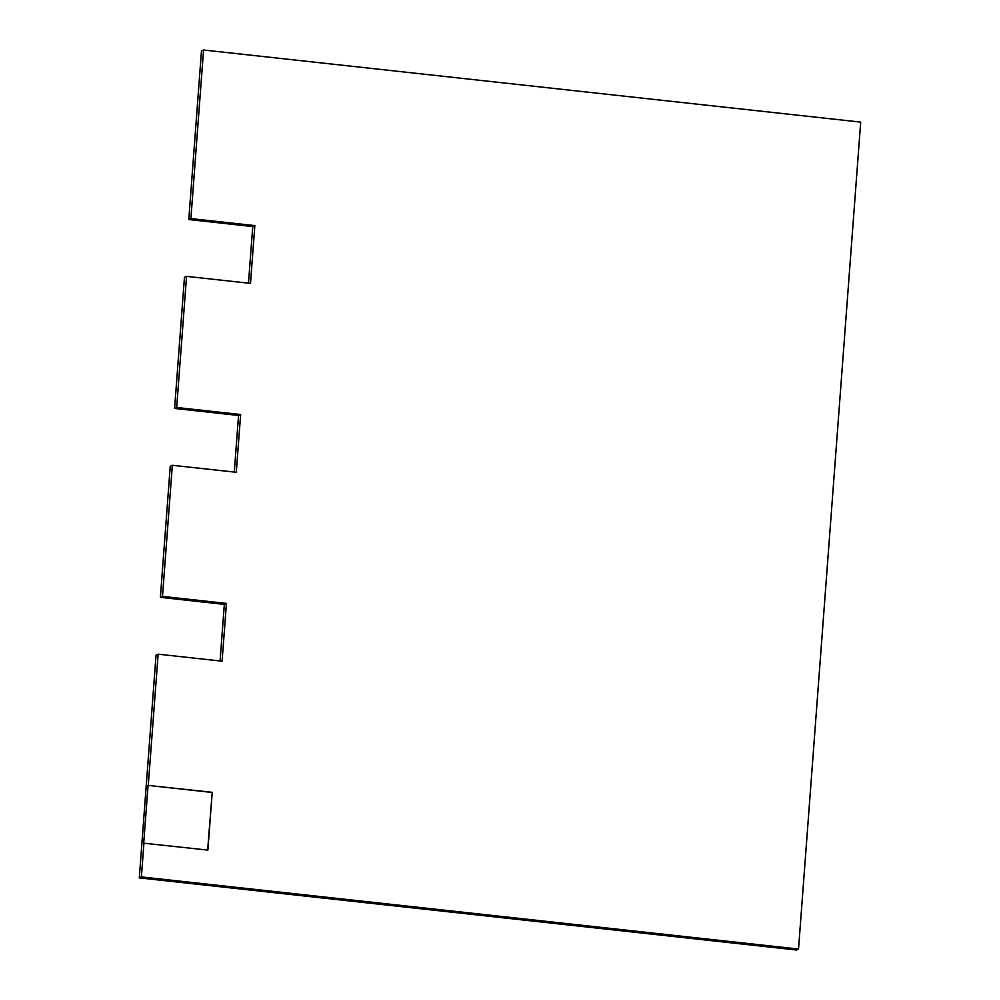 <?xml version="1.0" encoding="UTF-8"?>
<svg xmlns="http://www.w3.org/2000/svg" width="1000" height="1000" viewBox="0 0 1000 1000"><rect width="100%" height="100%" fill="white"/><g stroke="black" fill="none" stroke-linecap="round" stroke-linejoin="round"><path stroke-width="1.5" d="M212.225 792.312L207.887 850.1L143.7 843.175L148.05 785.4L212.225 792.312L207.662 850.075M148.05 785.4L212 792.425M220.087 660.975L224.338 604.375L160.387 597.35L162.488 596.4L226.438 603.413L222.087 661.188L158.138 654.175L148.275 785.3M158.138 654.175L156.05 655.125L139.3 877.887L141.387 876.925L798.525 949.05L860.7 122.112L203.562 50L190.888 218.588L254.838 225.613L250.5 283.387L186.55 276.363L184.45 277.325L174.6 408.45L176.688 407.488L240.637 414.513L236.287 472.287L172.338 465.275L170.25 466.225L160.387 597.35M143.938 843.075L141.387 876.925M226.438 603.413L224.338 604.375M248.487 283.163L252.75 226.562L188.8 219.55L190.888 218.588M254.838 225.613L252.75 226.562M234.288 472.062L238.55 415.462L174.6 408.45M240.637 414.513L238.55 415.462M188.8 219.55L201.475 50.95L203.562 50M186.55 276.363L176.688 407.488M172.338 465.275L162.488 596.4M139.3 877.887L796.438 950L798.525 949.05"/></g></svg>
